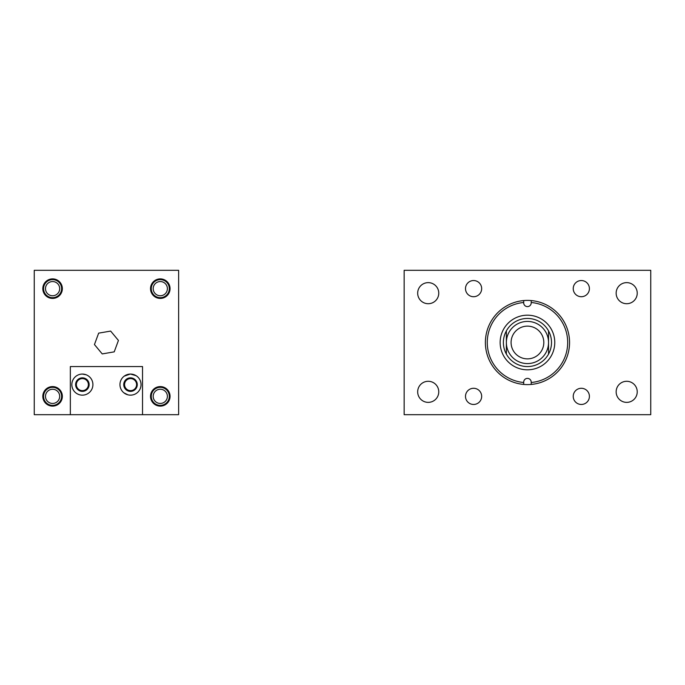 <?xml version="1.0" encoding="UTF-8"?>
<svg xmlns="http://www.w3.org/2000/svg" width="685" height="685" viewBox="0 0 685 685"><rect width="100%" height="100%" fill="white"/><g stroke="black" fill="none" stroke-linecap="round" stroke-linejoin="round"><path stroke-width="1.03" d="M465.5 396.367A8.083 8.083 0 0 0 473.583 404.458A8.083 8.083 0 0 0 481.666 396.367A8.083 8.083 0 0 0 473.583 388.284A8.083 8.083 0 0 0 465.5 396.367M616.149 293.171A10.54 10.54 0 0 0 626.689 303.712A10.54 10.54 0 0 0 637.23 293.171A10.54 10.54 0 0 0 626.689 282.631A10.54 10.54 0 0 0 616.149 293.171M573.234 288.633A8.083 8.083 0 0 0 581.325 296.716A8.083 8.083 0 0 0 589.408 288.633A8.083 8.083 0 0 0 581.325 280.542A8.083 8.083 0 0 0 573.234 288.633M616.149 391.829A10.54 10.54 0 0 0 626.689 402.369A10.54 10.54 0 0 0 637.23 391.829A10.54 10.54 0 0 0 626.689 381.288A10.54 10.54 0 0 0 616.149 391.829M573.234 396.367A8.083 8.083 0 0 0 581.325 404.458A8.083 8.083 0 0 0 589.408 396.367A8.083 8.083 0 0 0 581.325 388.284A8.083 8.083 0 0 0 573.234 396.367M417.679 293.171A10.54 10.54 0 0 0 428.219 303.712A10.54 10.54 0 0 0 438.76 293.171A10.54 10.54 0 0 0 428.219 282.631A10.54 10.54 0 0 0 417.679 293.171M417.679 391.829A10.54 10.54 0 0 0 428.219 402.369A10.54 10.54 0 0 0 438.76 391.829A10.54 10.54 0 0 0 428.219 381.288A10.54 10.54 0 0 0 417.679 391.829M465.5 288.633A8.083 8.083 0 0 0 473.583 296.716A8.083 8.083 0 0 0 481.666 288.633A8.083 8.083 0 0 0 473.583 280.542A8.083 8.083 0 0 0 465.5 288.633M404.15 414.69L404.15 270.31L650.75 270.31L650.75 414.69L404.15 414.69M500.144 342.5A27.314 27.314 0 0 0 527.45 369.814A27.314 27.314 0 0 0 554.764 342.5A27.314 27.314 0 0 0 527.45 315.186A27.314 27.314 0 0 0 500.144 342.5M487.266 342.5A40.184 40.184 0 0 0 523.7 382.513L523.7 382.144A3.75 3.75 0 0 1 527.45 378.385A3.75 3.75 0 0 1 531.209 382.144L531.209 382.513A40.184 40.184 0 0 0 531.209 302.487L531.209 302.856A3.75 3.75 0 0 1 527.45 306.615A3.75 3.75 0 0 1 523.7 302.856L523.7 302.487A40.184 40.184 0 0 0 487.266 342.5M523.7 384.439A42.11 42.11 0 0 0 569.56 342.5A42.11 42.11 0 0 0 523.7 300.561A42.11 42.11 0 0 0 523.7 384.439L523.7 382.513M531.209 384.439L531.209 382.513M531.209 300.561L531.209 302.487M523.7 300.561L523.7 302.487M506.369 330.898L506.369 354.102L506.369 330.898A24.061 24.061 0 0 1 548.531 330.898A24.061 24.061 0 0 0 506.369 330.898A24.061 24.061 0 0 0 527.45 366.561A24.061 24.061 0 0 0 548.531 330.898L548.531 354.102M527.45 358.863A16.363 16.363 0 0 0 543.813 342.5A16.363 16.363 0 0 0 527.45 326.137A16.363 16.363 0 0 0 511.087 342.5A16.363 16.363 0 0 0 527.45 358.863M527.45 363.581A21.081 21.081 0 0 0 548.531 342.5A21.081 21.081 0 0 0 527.45 321.419A21.081 21.081 0 0 0 506.369 342.5A21.081 21.081 0 0 0 527.45 363.581M88.391 384.61A6.019 6.019 0 0 1 82.38 390.63A6.019 6.019 0 0 1 76.36 384.61A6.019 6.019 0 0 1 82.38 378.591A6.019 6.019 0 0 1 88.391 384.61M136.598 384.61A6.019 6.019 0 0 1 130.578 390.63A6.019 6.019 0 0 1 124.567 384.61A6.019 6.019 0 0 1 130.578 378.591A6.019 6.019 0 0 1 136.598 384.61M170.06 288.65A9.77 9.77 0 0 1 160.29 298.42A9.77 9.77 0 0 1 150.52 288.65A9.77 9.77 0 0 1 160.29 278.881A9.77 9.77 0 0 1 170.06 288.65M170.06 396.35A9.77 9.77 0 0 1 160.29 406.119A9.77 9.77 0 0 1 150.52 396.35A9.77 9.77 0 0 1 160.29 386.58A9.77 9.77 0 0 1 170.06 396.35M62.352 396.35A9.77 9.77 0 0 1 52.582 406.119A9.77 9.77 0 0 1 42.812 396.35A9.77 9.77 0 0 1 52.582 386.58A9.77 9.77 0 0 1 62.352 396.35M62.352 288.65A9.77 9.77 0 0 1 52.582 298.42A9.77 9.77 0 0 1 42.812 288.65A9.77 9.77 0 0 1 52.582 278.881A9.77 9.77 0 0 1 62.352 288.65M34.25 414.69L178.631 414.69L178.631 270.31L34.25 270.31L34.25 414.69M131.862 395.065L130.501 395.151C139.235 392.556 139.235 392.556 130.501 395.151C121.767 392.556 121.767 392.556 130.501 395.151L129.148 395.065M127.864 394.817L123.874 392.805M119.961 384.61A10.54 10.54 0 0 0 130.501 395.151A10.54 10.54 0 0 0 141.041 384.61A10.54 10.54 0 0 0 130.501 374.07A10.54 10.54 0 0 0 119.961 384.61M82.38 395.151C73.638 392.556 73.638 392.556 82.38 395.151C73.638 392.556 73.638 392.556 82.38 395.151C91.105 392.556 91.105 392.556 82.38 395.151M83.733 395.065L82.628 395.151M71.839 384.61A10.54 10.54 0 0 0 82.38 395.151A10.54 10.54 0 0 0 92.912 384.61A10.54 10.54 0 0 0 82.38 374.07A10.54 10.54 0 0 0 71.839 384.61M82.38 374.07C73.646 376.664 73.646 376.664 82.38 374.07C91.114 376.664 91.114 376.664 82.38 374.07L86.173 374.781M81.018 374.156L82.123 374.07M130.253 374.07L124.233 376.142M75.615 384.61A6.764 6.764 0 0 0 82.38 391.375A6.764 6.764 0 0 0 89.136 384.61A6.764 6.764 0 0 0 82.38 377.846A6.764 6.764 0 0 0 75.615 384.61M123.737 384.61A6.764 6.764 0 0 0 130.501 391.375A6.764 6.764 0 0 0 137.265 384.61A6.764 6.764 0 0 0 130.501 377.846A6.764 6.764 0 0 0 123.737 384.61M70.341 414.69L70.341 366.561L142.531 366.561L142.531 414.69M130.501 374.07C139.235 376.664 139.235 376.664 130.501 374.07L136.109 375.688M137.265 376.527L136.726 376.108M89.136 376.527L88.605 376.108M87.988 375.688L87.166 375.226M94.444 344.555L98.657 333.141L110.653 331.086L118.436 340.445L114.215 351.859L102.228 353.914L94.444 344.555M167.388 288.65A7.098 7.098 0 0 0 160.29 281.552A7.098 7.098 0 0 0 153.192 288.65A7.098 7.098 0 0 0 160.29 295.749A7.098 7.098 0 0 0 167.388 288.65M151.265 288.65A9.025 9.025 0 0 1 160.29 279.626A9.025 9.025 0 0 1 169.315 288.65A9.025 9.025 0 0 1 160.29 297.667A9.025 9.025 0 0 1 151.265 288.65M59.681 396.35A7.098 7.098 0 0 0 52.582 389.251A7.098 7.098 0 0 0 45.484 396.35A7.098 7.098 0 0 0 52.582 403.448A7.098 7.098 0 0 0 59.681 396.35M43.566 396.35A9.025 9.025 0 0 1 52.582 387.333A9.025 9.025 0 0 1 61.607 396.35A9.025 9.025 0 0 1 52.582 405.374A9.025 9.025 0 0 1 43.566 396.35M167.388 396.35A7.098 7.098 0 0 0 160.29 389.251A7.098 7.098 0 0 0 153.192 396.35A7.098 7.098 0 0 0 160.29 403.448A7.098 7.098 0 0 0 167.388 396.35M151.265 396.35A9.025 9.025 0 0 1 160.29 387.333A9.025 9.025 0 0 1 169.315 396.35A9.025 9.025 0 0 1 160.29 405.374A9.025 9.025 0 0 1 151.265 396.35M59.681 288.65A7.098 7.098 0 0 0 52.582 281.552A7.098 7.098 0 0 0 45.484 288.65A7.098 7.098 0 0 0 52.582 295.749A7.098 7.098 0 0 0 59.681 288.65M43.566 288.65A9.025 9.025 0 0 1 52.582 279.626A9.025 9.025 0 0 1 61.607 288.65A9.025 9.025 0 0 1 52.582 297.667A9.025 9.025 0 0 1 43.566 288.65"/></g></svg>
